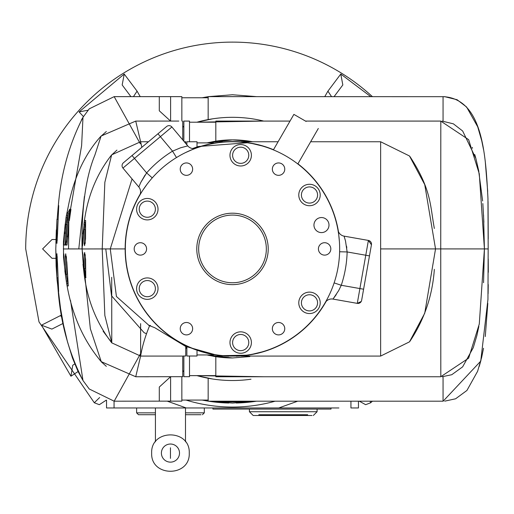 <?xml version="1.0" encoding="UTF-8"?>
<svg xmlns="http://www.w3.org/2000/svg" width="514" height="514" viewBox="0 0 514 514"><rect width="100%" height="100%" fill="white"/><g stroke="black" fill="none" stroke-linecap="round" stroke-linejoin="round"><path stroke-width="0.77" d="M136.621 412.851L136.621 407.962L136.628 412.858L155.421 412.858M185.496 412.845L204.309 412.838L204.296 407.962M110.298 407.962L106.539 407.962L106.539 400.445L106.539 407.962L338.906 407.962M358.457 407.21L358.457 401.196L358.457 407.21M185.496 441.802L185.496 407.962M155.421 441.802L155.421 407.962M254.507 415.485L253.177 415.485L249.418 411.727L317.093 411.727L317.093 409.073M249.418 411.727L249.418 409.073M253.177 415.485L312.011 415.485M185.496 414.727L201.006 414.727M202.638 412.838L196.958 412.838M307.693 415.485L258.818 415.485L307.693 415.485M307.693 414.734L258.818 414.734L307.693 414.734M147.184 414.727L155.421 414.727L147.184 414.727M261.825 414.734L304.686 414.734L261.825 414.734M151.656 453.085C150.628 477.326 190.289 477.32 189.255 453.078C190.289 428.837 150.621 428.843 151.656 453.085M359.318 401.196L365.66 404.685L370.69 402.764A206.795 206.795 180 0 0 372.412 401.196M372.412 96.638A206.795 206.795 180 0 0 25.7 248.917L39.006 321.899L94.306 402.764L99.33 404.685L106.225 400.168M55.859 258.317L52.017 258.317L42.617 248.917L52.017 239.518L55.859 239.518M83.454 116.582L79.079 111.917L124.221 74.042L137.077 91.164L140.226 96.638M324.771 96.638L327.919 91.164L340.776 74.042L370.761 96.638M202.105 97.763L208.164 96.671M208.382 96.638L256.614 96.638M137.077 91.164L133.447 96.638M124.221 74.042L122.171 84.951L130.909 96.638M79.079 111.917L88.061 110.214M334.081 96.638L342.825 84.951L340.776 74.042M327.919 91.164L331.549 96.638M78.083 371.538L70.938 376.209L41.48 325.182L61.635 314.986M94.306 402.764L99.645 397.521M370.035 401.196L370.69 402.764M256.614 401.196L208.382 401.196M208.164 401.145L202.195 400.065A154.155 154.155 180 0 0 208.164 401.145L202.105 400.065M60.575 315.493L62.175 317.999M41.48 325.182L51.869 329.095L63.203 323.37M72.744 365.255L74.742 363.951L72.744 365.255L70.938 376.209M350.933 401.196L350.933 407.962L358.457 407.962L358.457 401.196M236.568 407.962L227.798 407.962M106.539 400.252L106.539 407.962M330.997 407.962L330.997 409.073L212.937 409.073L212.937 407.962M217.345 401.196A153.031 153.031 180 0 0 232.495 401.948L232.495 401.948A153.031 153.031 180 0 0 247.652 401.196M354.699 407.962L358.457 407.962L354.699 407.962M143.959 412.858L141.556 412.858M140.579 412.858L136.628 412.858L138.497 414.727L155.421 414.727M139.911 414.727L138.497 414.727M208.164 96.638L208.164 119.589L208.164 96.638L445.047 96.69M443.055 121.156L443.055 96.638C482.524 98.649 485.672 153.59 487.953 198.455L487.972 199.136M208.164 401.196L208.164 378.246L208.164 401.196L443.055 401.196L443.055 376.672M256.499 96.638L232.495 94.756L208.491 96.638M232.495 403.072L256.48 401.196A154.155 154.155 180 0 1 236.26 403.027L236.26 401.948L228.736 401.948L228.736 403.027A154.155 154.155 180 0 1 208.491 401.196L232.495 403.072M170.564 121.073L159.289 110.793L159.289 96.638L170.603 96.638L170.603 121.073L170.603 96.638L181.847 96.638L181.847 121.079M305.483 121.079L440.736 121.079L468.639 139.667L479.286 173.854L484.413 248.917L488.184 248.917L487.953 198.455M443.132 401.196L480.738 361.13L487.953 299.373L488.171 248.622M487.953 299.36L487.972 298.788M208.164 96.69L202.195 97.763M181.847 376.704L181.847 401.145L170.603 401.145L170.603 376.756L170.603 401.145L114.166 401.196L140.296 354.056M250.999 379.21A131.597 131.597 180 0 1 236.26 380.463L236.26 380.463A131.597 131.597 -0 0 1 232.495 380.514L233.754 380.508M159.289 96.638L114.166 96.638L89.237 108.846L82.985 117.32L81.61 145.674L68.921 218.347M182.733 127.093A131.597 131.597 -0 0 1 183.858 126.637A131.597 131.597 180 0 0 182.733 127.093M196.965 122.203A131.597 131.597 -0 0 1 263.56 121.034A131.597 131.597 180 0 0 196.965 122.203L263.721 121.073M231.602 380.514L232.495 380.514A131.597 131.597 -0 0 1 228.736 380.463A131.597 131.597 180 0 1 196.965 375.625L263.721 376.756M84.392 196.483L78.79 248.917L81.7 248.917M140.296 143.772L114.166 96.638M68.812 221.341L68.542 248.943M159.289 401.145L159.289 387.042L170.564 376.756M70.495 300.369L82.985 380.514L89.237 388.989L114.166 401.196M55.904 243.411L56.328 229.867L55.904 243.411M89.237 108.846L82.985 117.32C69.191 144.312 60.973 173.713 58.339 205.523L58.737 205.594L57.549 233.144L56.919 243.392L56.636 240.064L56.97 219.253L55.782 248.917L56.913 277.849L56.624 257.032L56.906 253.685L57.517 263.945L58.654 291.509L58.249 291.534C60.845 323.621 69.094 353.285 82.985 380.514L89.237 388.989M57.221 219.279L57.896 219.33L57.221 219.279M58.339 205.523L58.043 208.498L58.609 208.562M56.289 267.235L55.897 253.685L56.289 267.235M57.831 277.772L56.913 277.849L57.831 277.766M56.636 240.064L57.343 240.077M57.157 219.272L58.043 208.498M68.542 248.917L78.79 248.917M57.33 257.019L56.624 257.032M58.249 291.534L57.093 277.83M58.686 291.297L58.249 291.573M57.966 288.611L58.532 288.547M440.813 376.756L440.736 248.917L484.413 248.917L479.286 323.981L468.639 358.162L440.736 376.756L215.816 376.756L215.816 356.671L215.816 375.625L189.499 375.625M189.499 141.755L189.499 121.079L183.858 121.079L183.858 141.228M182.733 370.742A131.597 131.597 180 0 0 183.858 371.198M189.499 122.203L215.816 122.203L215.816 141.157L215.816 121.079L290.024 121.079M380.636 248.917L380.636 141.755L409.478 155.98L424.737 184.622L435.531 248.917L424.737 313.212L409.478 341.855L380.636 356.074L241.047 356.074L380.636 356.074L380.636 248.917L440.736 248.917L440.813 121.079M189.499 356.009L189.499 376.698L183.858 376.698L183.858 356.009M63.807 253.787L64.558 265.352L63.807 253.787M63.762 245.005L64.411 233.433L63.762 245.005L64.892 245.03L65.227 242.936M250.055 141.299L252.65 141.755A109.039 109.039 180 0 0 212.937 141.646A109.039 109.039 180 0 1 252.657 141.755L232.495 139.879L207.065 142.886A109.039 109.039 180 0 1 209.384 142.359A109.039 109.039 180 0 0 207.065 142.886M182.155 376.698L182.733 376.698L182.733 356.003L182.733 376.691L135.735 376.749L140.688 355.739M182.733 139.885L182.727 121.086L182.733 139.885M178.795 121.066L135.735 121.086L140.72 142.237M147.981 121.066L135.735 121.086L101.097 136.043L94.872 155.119C85.639 177.645 81.373 208.909 82.073 248.917L90.355 328.78L101.239 361.644L135.735 376.749M145.52 333.31L144.093 332.68L111.532 295.781L105.813 249.232M214.01 356.375L207.052 354.949L214.01 356.375M207.052 142.886L214.01 141.459L207.052 142.886M209.378 355.476A109.039 109.039 180 0 1 207.065 354.949L232.495 357.956A109.039 109.039 -0 0 1 228.736 357.892L228.736 357.892A109.039 109.039 180 0 1 212.937 356.189M68.503 219.517L69.853 209.127L67.835 212.835M65.13 233.35L64.237 233.272L66.004 217.66L69.281 201.488C75.185 174.76 85.793 152.947 101.097 136.043M101.239 361.644C83.005 340.191 71.356 313.367 66.3 281.164L67.25 286.022L68.201 285.945L68.105 283.4L66.839 262.526L65.721 253.787L65.265 256.653L65.985 274.36L65.387 274.392L63.537 257.353L63.46 241.445L63.428 245.024L64.372 245.017M64.912 245.017L67.019 245.049L67.912 233.806M69.435 209.545L70.534 209.763L70.945 209.346L69.853 209.127M68.458 220.076L69.403 220.21L70.945 209.346M68.266 222.453L69.403 220.21M66.126 224.477L67.116 217.84L66.004 217.66L66.929 212.738L67.874 212.835L66.724 236.292L65.689 245.011L65.194 242.165L65.76 224.432L65.162 224.38L63.46 241.445M63.428 245.024L67.019 245.049M66.724 283.522L67.835 283.317L67.411 280.972L66.3 281.164L64.848 270.762M66.929 212.738L67.874 212.835M66.422 215.231L67.533 215.43L68.034 212.944M67.116 217.84L67.533 215.43M65.76 224.432L66.878 224.573L66.312 242.203L65.194 242.165M66.724 236.292L67.835 236.369L66.807 245.037L65.689 245.011M68.979 213.04L67.835 236.369M65.117 233.497L65.278 231.782M65.265 256.653L66.383 256.595L67.103 274.206L65.985 274.36M67.25 286.022L68.259 285.823M68.356 285.803L67.835 283.317M67.411 280.972L66.357 274.309M232.495 357.956L249.868 356.562M197.016 146.959L197.016 141.755L186.865 141.755L186.865 144.813M185.734 347.419A109.039 109.039 180 0 0 186.865 347.946L185.734 347.419M219.581 141.755L222.26 141.755M219.581 355.81L222.26 356.074L219.581 356.074M380.636 141.755L310.649 141.755M278.087 141.755L241.04 141.755M197.016 350.876L197.016 356.009L186.865 356.009L186.865 346.969M82.625 252.502L83.12 261.549L82.625 252.502M326.133 301.41A107.349 107.349 -0 0 1 236.26 356.196L236.26 356.009A107.156 107.156 -0 0 1 228.736 356.009L228.736 356.196A107.349 107.349 -0 0 1 140.219 194.067M82.6 245.647L83.05 236.601L82.6 245.647M132.059 178.936L110.259 248.917L125.339 248.917M141.845 147.306L140.618 141.755L111.654 154.862L104.843 182.341L102.215 248.917L110.259 248.917L116.421 296.488L149.041 325.452M185.74 143.47L185.74 141.755L184.301 141.755M148.45 141.761L140.618 141.755M185.734 346.462L185.74 356.009L183.472 356.003M149.709 325.49C145.256 336.169 142.23 346.359 140.618 356.074L181.982 356.074M82.908 233.889L84.643 220.403L85.613 220.461L85.536 238.817L84.624 245.647L84.084 243.418L84.097 229.546L83.467 229.52L82.099 248.962L102.215 248.917L104.843 315.487L111.769 342.857L140.618 356.074L140.618 323.634M185.74 355.701L185.74 354.949M82.099 248.962L83.576 268.629L84.206 268.597L84.116 254.726L84.649 252.483L85.594 259.319L85.774 277.676L84.81 277.74L84.052 273.397C87.245 299.925 96.484 323.081 111.769 342.857L111.711 277.309M84.412 229.585L85.022 224.914L83.91 224.753C86.911 197.954 96.157 174.657 111.654 154.862M84.424 275.78L85.536 275.6L85.163 273.23L84.052 273.397L82.998 264.267M84.097 229.546L85.215 229.674L85.202 243.45L84.084 243.418M84.643 220.403L85.639 220.564M84.27 222.369L85.388 222.543L85.022 224.914M85.163 273.23L84.527 268.559M84.81 277.74L85.851 277.566M85.922 277.554L85.536 275.6M84.116 254.726L85.234 254.687L85.324 268.469L84.206 268.597M194.504 148.514A107.349 107.349 -0 0 1 273.493 149.709M297.914 163.805A107.349 107.349 -0 0 1 338.443 231.615M325.124 302.791A107.156 107.156 -149.8 0 1 178.917 341.72A107.156 107.156 -149.8 0 1 139.866 195.044A107.156 107.156 30.2 0 0 139.686 195.346M139.763 195.217L139.57 195.558A107.156 107.156 30.2 0 0 178.917 341.72A107.156 107.156 30.2 0 0 325.124 302.797M139.57 195.558A7.517 7.517 30.2 0 0 138.806 186.98A7.517 7.517 -149.8 0 1 139.57 195.558L139.724 195.281M140.431 194.08L140.817 193.437M140.894 193.315L141.395 192.493M141.472 192.364L142.14 191.304M185.927 152.407L186.543 152.112M187.758 151.54L191.182 150.043M193.007 149.298L194.292 148.797M195.628 148.302L194.639 148.668M193.54 149.086L192.846 149.362M192.525 149.49L185.644 152.542M196.078 148.135A7.517 7.517 -149.8 0 1 187.771 145.892L180.594 147.788L172.55 151.155L176.482 157.56L178.531 156.34M153.949 176.019A107.156 107.156 30.2 0 0 152.26 177.889L146.631 172.903L140.817 182.374L138.806 186.98L122.942 168.072A3.759 3.759 174.6 0 1 122.57 163.767M146.888 184.462L142.873 190.174M141.421 192.454L140.412 194.112M178.917 341.72A107.156 107.156 -0 0 1 139.692 195.339A107.156 107.156 -0 0 1 286.08 156.115A107.156 107.156 -0 0 1 325.298 302.495A107.156 107.156 -0 0 1 178.917 341.72M277.406 151.624L275.632 150.82M274.354 150.268L271.643 149.163M270.923 148.887L268.751 148.077M265.751 147.049L264.453 146.631M263.136 146.233L263.579 146.362M265.507 146.965L266.65 147.345M275.453 334.068A6.207 6.207 30.2 0 0 283.927 331.793A6.207 6.207 30.2 0 0 281.659 323.319A6.207 6.207 30.2 0 0 273.185 325.593A6.207 6.207 30.2 0 0 275.453 334.068M284.165 331.344A6.207 6.207 30.2 0 0 281.659 323.319A6.207 6.207 30.2 0 0 273.461 325.156M275.453 174.509A6.207 6.207 30.2 0 0 283.927 172.241A6.207 6.207 30.2 0 0 281.659 163.767A6.207 6.207 30.2 0 0 273.185 166.035A6.207 6.207 30.2 0 0 275.453 174.509M284.165 171.785A6.207 6.207 30.2 0 0 281.659 163.767A6.207 6.207 30.2 0 0 273.461 165.604M321.513 254.289A6.207 6.207 30.2 0 0 329.988 252.021A6.207 6.207 30.2 0 0 327.72 243.546A6.207 6.207 30.2 0 0 319.245 245.814A6.207 6.207 30.2 0 0 321.513 254.289M330.226 251.564A6.207 6.207 30.2 0 0 327.72 243.546A6.207 6.207 30.2 0 0 319.515 245.384M304.14 312.114A10.717 10.717 180 0 0 318.776 308.188A10.717 10.717 180 0 0 314.857 293.552A10.717 10.717 180 0 0 300.215 297.471A10.717 10.717 180 0 0 304.14 312.114M319.188 307.404A10.717 10.717 30.2 0 0 314.857 293.552A10.717 10.717 30.2 0 0 300.69 296.726M141.948 297.921A10.717 10.717 180 0 0 156.584 294.002A10.717 10.717 180 0 0 152.664 279.359A10.717 10.717 180 0 0 138.022 283.285A10.717 10.717 180 0 0 141.948 297.921M156.995 293.218A10.717 10.717 30.2 0 0 152.664 279.359A10.717 10.717 30.2 0 0 138.497 282.533M235.335 164.557A10.717 10.717 180 0 0 249.971 160.631A10.717 10.717 180 0 0 246.045 145.995A10.717 10.717 180 0 0 231.409 149.915A10.717 10.717 180 0 0 235.335 164.557M250.382 159.848A10.717 10.717 30.2 0 0 246.045 145.995A10.717 10.717 30.2 0 0 231.885 149.169M214.64 279.847A35.717 35.717 180 0 0 263.431 266.779A35.717 35.717 180 0 0 250.357 217.981A35.717 35.717 180 0 0 201.565 231.056A35.717 35.717 180 0 0 214.64 279.847M215.578 278.222A33.84 33.84 30.2 0 0 261.806 265.834A33.84 33.84 30.2 0 0 249.418 219.613A33.84 33.84 30.2 0 0 203.191 231.994A33.84 33.84 30.2 0 0 215.578 278.222M317.716 231.589A7.517 7.517 30.2 0 0 327.99 228.833A7.517 7.517 30.2 0 0 325.24 218.559A7.517 7.517 30.2 0 0 314.966 221.316A7.517 7.517 30.2 0 0 317.716 231.589M328.279 228.28A7.517 7.517 30.2 0 0 325.24 218.559A7.517 7.517 30.2 0 0 315.3 220.789M304.14 204.283A10.717 10.717 180 0 0 318.776 200.357A10.717 10.717 180 0 0 314.857 185.721A10.717 10.717 180 0 0 300.215 189.64A10.717 10.717 180 0 0 304.14 204.283M319.188 199.573A10.717 10.717 30.2 0 0 314.857 185.721A10.717 10.717 30.2 0 0 300.69 188.895M141.948 218.469A10.717 10.717 180 0 0 156.584 214.55A10.717 10.717 180 0 0 152.664 199.907A10.717 10.717 180 0 0 138.022 203.833A10.717 10.717 180 0 0 141.948 218.469M156.995 213.766A10.717 10.717 30.2 0 0 152.664 199.907A10.717 10.717 30.2 0 0 138.497 203.081M235.335 351.839A10.717 10.717 180 0 0 249.971 347.914A10.717 10.717 180 0 0 246.045 333.278A10.717 10.717 180 0 0 231.409 337.197A10.717 10.717 180 0 0 235.335 351.839M250.382 347.13A10.717 10.717 30.2 0 0 246.045 333.278A10.717 10.717 30.2 0 0 231.885 336.452M137.277 254.289A6.207 6.207 30.2 0 0 145.751 252.021A6.207 6.207 30.2 0 0 143.483 243.546A6.207 6.207 30.2 0 0 135.009 245.814A6.207 6.207 30.2 0 0 137.277 254.289M145.989 251.564A6.207 6.207 30.2 0 0 143.483 243.546A6.207 6.207 30.2 0 0 135.278 245.384M183.337 174.509A6.207 6.207 30.2 0 0 191.812 172.241A6.207 6.207 30.2 0 0 189.537 163.767A6.207 6.207 30.2 0 0 181.063 166.035A6.207 6.207 30.2 0 0 183.337 174.509M192.05 171.785A6.207 6.207 30.2 0 0 189.537 163.767A6.207 6.207 30.2 0 0 181.339 165.604M183.337 334.068A6.207 6.207 30.2 0 0 191.812 331.793A6.207 6.207 30.2 0 0 189.537 323.319A6.207 6.207 30.2 0 0 181.063 325.593A6.207 6.207 30.2 0 0 183.337 334.068M192.05 331.344A6.207 6.207 30.2 0 0 189.537 323.319A6.207 6.207 30.2 0 0 181.339 325.156M263.097 263.361A33.84 33.84 30.2 0 0 249.418 219.613A33.84 33.84 30.2 0 0 204.688 229.636M306.1 121.432L293.886 114.384L306.1 121.432M313.54 295.833A8.083 8.083 -149.8 0 1 316.495 306.871A8.083 8.083 -149.8 0 1 305.457 309.833A8.083 8.083 -149.8 0 1 302.495 298.788A8.083 8.083 -149.8 0 1 313.54 295.833L312.146 295.197M316.81 306.28A8.083 8.083 30.2 0 0 313.842 296.019M151.347 281.64A8.083 8.083 -149.8 0 1 154.309 292.684A8.083 8.083 -149.8 0 1 143.265 295.64A8.083 8.083 -149.8 0 1 140.303 284.602A8.083 8.083 -149.8 0 1 151.347 281.64M248.243 158.158A8.083 8.083 30.2 0 0 244.735 148.276A8.083 8.083 -149.8 0 1 247.69 159.314A8.083 8.083 -149.8 0 1 236.646 162.276A8.083 8.083 -149.8 0 1 233.69 151.232A8.083 8.083 -149.8 0 1 244.735 148.276A8.083 8.083 30.2 0 0 234.043 150.666M316.81 198.449A8.083 8.083 30.2 0 0 313.54 188.002A8.083 8.083 -149.8 0 1 316.495 199.04A8.083 8.083 -149.8 0 1 305.457 202.002A8.083 8.083 -149.8 0 1 302.495 190.957A8.083 8.083 -149.8 0 1 313.54 188.002A8.083 8.083 30.2 0 0 303.234 189.891M151.347 202.188A8.083 8.083 -149.8 0 1 154.309 213.233A8.083 8.083 -149.8 0 1 143.265 216.188A8.083 8.083 -149.8 0 1 140.303 205.15A8.083 8.083 -149.8 0 1 151.347 202.188L152.594 203.075M244.735 335.558A8.083 8.083 -149.8 0 1 247.69 346.597A8.083 8.083 -149.8 0 1 236.646 349.559A8.083 8.083 -149.8 0 1 233.69 338.514A8.083 8.083 -149.8 0 1 244.735 335.558M247.999 346.006A8.083 8.083 30.2 0 0 248.705 341.508M318.307 128.487L297.824 163.972L299.135 165M300.009 165.701L301.641 167.05M305.387 170.365L305.92 170.866M305.554 170.526L304.77 169.8M302.669 167.93L301.108 166.6M296.327 162.842L295.325 162.109M339.388 241.381L338.758 235.097M338.54 233.497L338.084 230.638M338.045 230.413L337.981 230.06M338.077 230.593L338.225 231.473M338.617 234.043L338.912 236.305M339.625 251.43L339.651 250.157M326.91 299.598L327.598 298.293M325.96 301.332L325.658 301.866M325.625 301.924L325.298 302.502M325.169 302.714A7.517 7.517 -149.8 0 1 332.982 299.084A7.517 7.517 30.2 0 0 325.176 302.707L325.33 302.438M325.388 302.341L325.985 301.288M328.183 297.163L329.538 294.361M329.744 293.931L330.258 292.807M330.406 292.472L331.132 290.796M332.32 287.872L332.674 286.966M140.791 182.425L145.006 175.152M339.619 251.751L347.136 251.95L345.492 240.899L344.078 236.138A7.517 7.517 -149.8 0 1 337.987 230.066A7.517 7.517 30.2 0 0 337.987 230.079L338.694 234.525M336.246 294.625L332.982 299.084L338.668 290.616L341.257 285.276L334.126 282.893M346.796 247.954L346.545 246.193M332.982 299.084L357.288 303.369A3.759 3.759 100.6 0 0 361.644 300.324L371.436 244.78A3.759 3.759 34.7 0 0 368.384 240.423L344.078 236.138L345.504 240.957M138.806 186.98L122.942 168.072A3.759 3.759 -149.8 0 1 123.405 162.777L166.607 126.521A3.759 3.759 14.2 0 1 171.907 126.984L122.942 168.072L138.806 186.98M187.771 145.892L171.907 126.984M363.604 289.215L359.896 288.56L365.775 255.233L347.136 251.95A114.68 114.68 -149.8 0 1 341.257 285.276L359.896 288.56L357.288 303.369A3.759 3.759 30.2 0 0 361.188 301.557M144.209 281.177A8.083 8.083 30.2 0 0 140.663 284.036M151.032 202.015A8.083 8.083 30.2 0 0 140.663 204.585M63.299 248.956L82.073 248.917M170.462 462.137A9.053 9.053 0 0 1 161.402 453.085A9.053 9.053 0 0 1 170.455 444.025A9.053 9.053 0 0 1 179.508 453.078A9.053 9.053 0 0 1 170.462 462.137M186.029 400.065A158.132 158.132 180 0 0 275.118 401.196M278.761 407.962L297.67 401.196M167.217 401.145L186.229 407.962M114.057 401.196L114.057 407.962M170.455 447.778L170.455 458.385L170.455 447.778M64.411 233.433L65.535 233.529L64.411 233.433M110.259 248.917L102.215 248.937M132.047 155.524L146.631 172.903A114.68 114.68 -149.8 0 1 172.55 151.155L157.971 133.775M368.384 240.423L371.436 244.773L369.476 255.888L365.775 255.233L368.384 240.423L344.078 236.138M313.334 415.485L317.093 411.727M202.42 414.727L204.309 412.838M181.847 400.065L208.164 400.065M483.52 149.548L481.753 140.842L477.712 126.836L466.603 107.015L457.074 99.716L444.706 96.677M444.706 401.158L455.61 398.787L466.937 390.447L477.609 371.281L481.682 357.288L483.52 348.28M487.812 303.408L485.274 336.548M481.008 360.07L479.234 366.424M181.847 97.763L208.164 97.763M487.69 191.42L485.203 160.728M480.969 137.611L479.087 130.922M488.043 201.552L488.229 238.881M488.229 258.947L488.3 272.324M488.249 284.576L488.107 293.687M182.733 126.682L183.858 126.277M196.778 122.203L212.629 118.824M215.379 118.438L218.199 118.098M182.733 371.147L183.858 371.551M196.778 375.625L212.629 379.004M215.385 379.396L218.199 379.737M82.985 117.32L81.296 120.16M82.985 380.514L77.999 371.365L72.487 358.001L67.475 341.791L63.479 324.732L60.581 308.676L57.105 280.348L56.122 266.001L55.782 248.917M483.88 222.26L482.832 203.531M482.627 200.955L478.534 169.819M475.694 157.759L474.743 154.553M472.539 148.193L472.231 147.396M412.53 376.756L440.575 376.756M442.194 376.723L451.761 374.719L462.639 366.855L473.265 347.702L476.889 335.52L478.849 326.416M483.558 282.713L484.413 249.033M440.736 121.079L383.682 121.079M484.413 248.802L483.558 215.115M478.849 171.419L475.906 158.53L462.658 130.999L453.38 123.835L442.194 121.111M135.735 376.743L148.488 376.768M101.168 361.715L106.34 366.334M101.168 136.12L106.327 131.513M144.1 332.674L146.149 333.586M185.734 348.094L186.865 348.421M101.309 361.567L99.71 359.922M197.016 354.949L213.419 354.949M409.831 341.424C424.32 319.676 432.492 295.646 434.349 269.336M197.016 142.886L213.419 142.886M434.349 228.467C430.057 205.272 431.458 189.531 409.96 156.558M265.07 146.631L248.506 142.667L198.398 146.509L192.596 148.52M150.512 325.516L148.681 325.362L154.791 327.72L185.702 346.449L218.784 355.72L248.609 355.148L265.07 351.203M111.711 154.92L116.922 150.114M111.834 342.799L103.115 331.196M293.886 114.384L273.403 149.87M140.059 194.697L141.896 191.677M139.59 195.519L141.414 192.442M191.863 149.754L196.059 148.141M326.943 299.559L325.195 302.675L326.943 299.559M338.026 230.298L338.167 231.075M357.288 303.369L361.252 301.455"/></g></svg>

